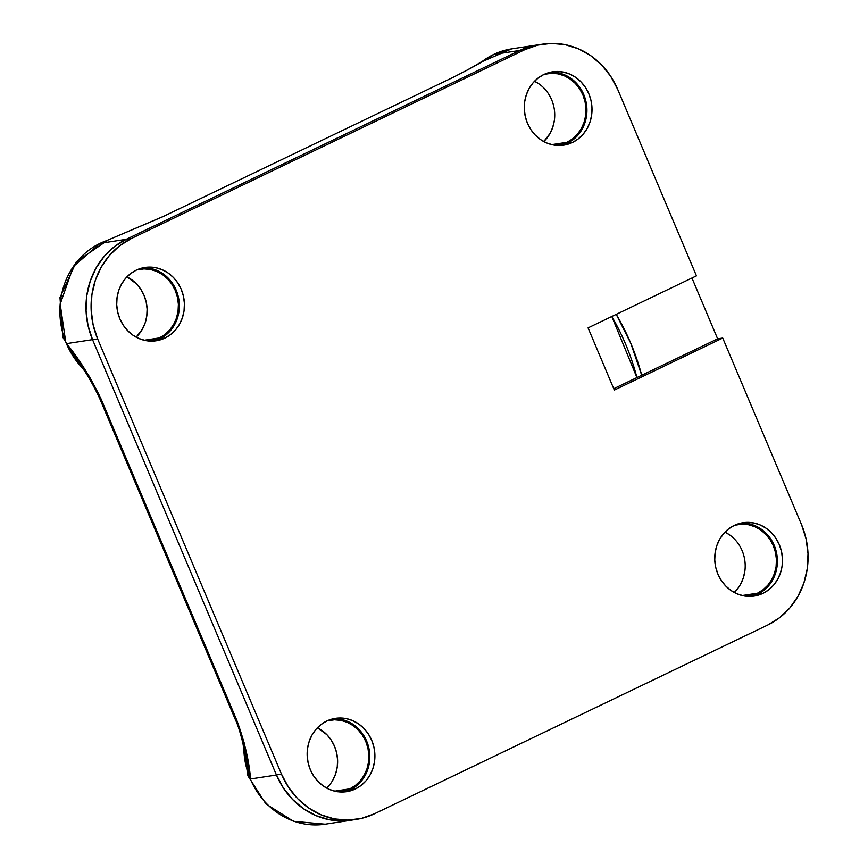 <?xml version="1.0" encoding="UTF-8"?>
<svg xmlns="http://www.w3.org/2000/svg" width="868" height="868" viewBox="0 0 868 868"><rect width="100%" height="100%" fill="white"/><g stroke="black" fill="none" stroke-linecap="round" stroke-linejoin="round"><path stroke-width="1.3" d="M734.263 525.433A37.085 33.798 -98.7 0 1 742.986 522.731A37.085 33.798 -98.7 0 1 780.961 549.379A37.085 33.798 -98.7 0 1 762.95 593.354L757.872 594.124A37.085 33.798 81.3 0 0 776.231 551.516A37.085 33.798 81.3 0 0 740.458 523.23L748.65 523.751L755.084 525.748L761.073 529.057L766.39 533.57L770.827 539.093L774.213 545.44L776.426 552.352L777.37 559.556L777.012 566.793L775.374 573.77L772.498 580.225L768.527 585.911L763.58 590.598L757.872 594.124L762.95 593.354L768.668 589.828L773.605 585.13L777.587 579.444L780.451 572.989L782.101 566.012L782.459 558.775L781.515 551.571L779.301 544.659L775.916 538.323L771.478 532.789L766.162 528.276L760.173 524.966L753.739 522.97L747.098 522.384L740.523 523.209L734.263 525.433L728.545 528.959L723.608 533.657L719.626 539.343L716.762 545.798L715.113 552.775L714.755 560.012L715.699 567.216L717.912 574.128L721.297 580.464L725.735 585.998L731.051 590.511L737.04 593.82L743.485 595.817L750.115 596.403L756.69 595.567L762.95 593.354A37.085 33.798 -98.7 0 1 754.227 596.056A37.085 33.798 -98.7 0 1 716.263 569.408A37.085 33.798 -98.7 0 1 734.263 525.433M543.791 74.529A37.085 33.798 -98.7 0 1 552.515 71.827A37.085 33.798 -98.7 0 1 590.49 98.475A37.085 33.798 -98.7 0 1 572.479 142.45L567.401 143.231A37.085 33.798 81.3 0 0 585.759 100.612A37.085 33.798 81.3 0 0 549.997 72.326L558.178 72.847L564.612 74.843L570.612 78.153L575.929 82.666L580.366 88.2L583.752 94.536L585.954 101.447L586.898 108.652L586.551 115.889L584.902 122.865L582.037 129.321L578.055 135.007L573.108 139.705L567.401 143.231L572.479 142.45L578.196 138.923L583.133 134.225L587.115 128.54L589.99 122.084L591.629 115.108L591.987 107.871L591.043 100.666L588.83 93.755L585.444 87.418L581.007 81.885L575.69 77.371L569.701 74.062L563.267 72.066L556.638 71.48L550.062 72.315L543.791 74.529L538.084 78.055L533.136 82.753L529.154 88.438L526.29 94.894L524.652 101.871L524.294 109.108L525.238 116.312L527.44 123.223L530.836 129.56L535.274 135.093L540.59 139.607L546.58 142.916L553.014 144.913L559.643 145.498L566.218 144.674L572.479 142.45A37.085 33.798 -98.7 0 1 563.755 145.151A37.085 33.798 -98.7 0 1 525.791 118.504A37.085 33.798 -98.7 0 1 543.791 74.529M136.222 270.154A37.085 33.798 -98.7 0 1 144.945 267.452A37.085 33.798 -98.7 0 1 182.909 294.089A37.085 33.798 -98.7 0 1 164.909 338.075L159.821 338.846A37.085 33.798 81.3 0 0 178.19 296.238A37.085 33.798 81.3 0 0 142.417 267.952L150.609 268.472L157.043 270.458L163.032 273.778L168.349 278.281L172.786 283.814L176.171 290.162L178.385 297.073L179.329 304.277L178.971 311.504L177.322 318.491L174.457 324.947L170.475 330.632L165.538 335.319L159.821 338.846L164.909 338.075L170.616 334.549L175.564 329.851L179.546 324.165L182.41 317.71L184.049 310.733L184.407 303.496L183.463 296.292L181.26 289.38L177.864 283.044L173.426 277.51L168.11 272.997L162.121 269.688L155.687 267.691L149.057 267.105L142.482 267.93L136.222 270.154L130.504 273.68L125.567 278.378L121.585 284.064L118.71 290.52L117.072 297.496L116.713 304.733L117.657 311.938L119.871 318.849L123.256 325.185L127.694 330.719L133.01 335.232L138.999 338.542L145.433 340.527L152.063 341.124L158.638 340.289L164.909 338.075A37.085 33.798 -98.7 0 1 156.186 340.777A37.085 33.798 -98.7 0 1 118.211 314.129A37.085 33.798 -98.7 0 1 136.222 270.154M326.683 721.058A37.085 33.798 -98.7 0 1 335.406 718.357A37.085 33.798 -98.7 0 1 373.381 744.994A37.085 33.798 -98.7 0 1 355.37 788.969L350.292 789.75A37.085 33.798 81.3 0 0 368.65 747.142A37.085 33.798 81.3 0 0 332.889 718.856L341.07 719.377L347.504 721.362L353.504 724.682L358.82 729.185L363.258 734.719L366.643 741.066L368.846 747.966L369.79 755.182L369.442 762.408L367.793 769.384L364.929 775.84L360.947 781.525L355.999 786.224L350.292 789.75L355.37 788.969L361.088 785.442L366.025 780.755L370.007 775.07L372.882 768.614L374.52 761.627L374.878 754.4L373.934 747.196L371.721 740.285L368.336 733.937L363.898 728.415L358.582 723.901L352.592 720.581L346.158 718.595L339.529 718.01L332.954 718.834L326.683 721.058L320.976 724.585L316.028 729.283L312.046 734.968L309.182 741.424L307.543 748.4L307.185 755.627L308.129 762.842L310.332 769.742L313.728 776.09L318.165 781.623L323.482 786.126L329.471 789.446L335.905 791.432L342.534 792.028L349.11 791.193L355.37 788.969A37.085 33.798 -98.7 0 1 346.647 791.67A37.085 33.798 -98.7 0 1 308.683 765.034A37.085 33.798 -98.7 0 1 326.683 721.058M524.782 49.693A76.482 69.711 -98.7 0 1 542.771 44.127A76.482 69.711 -98.7 0 1 617.669 89.339L696.451 275.861L588.07 327.887L614.338 390.079L722.729 338.053L801.511 524.576A76.482 69.711 -98.7 0 1 767.8 624.982L374.39 813.804A76.482 69.711 -98.7 0 1 356.39 819.381A76.482 69.711 -98.7 0 1 281.503 774.158L97.65 338.932A76.482 69.711 -98.7 0 1 131.372 238.516L524.782 49.693L519.704 50.474L524.782 49.693L537.704 45.114L551.256 43.4L564.938 44.615L578.207 48.727L590.565 55.563L601.524 64.861L610.681 76.265L617.669 89.339L696.451 275.861L588.07 327.887L614.338 390.079L722.729 338.053L717.641 338.835L722.729 338.053L801.511 524.576L806.068 538.822L808.021 553.686L807.283 568.605L803.887 582.992L797.974 596.305L789.771 608.023L779.572 617.712L767.8 624.982L374.39 813.804L361.468 818.394L347.905 820.108L334.234 818.882L320.965 814.781L308.607 807.945L297.637 798.647L288.491 787.243L281.503 774.158L276.415 774.94L281.503 774.158L97.65 338.932L92.572 339.714L97.65 338.932L93.104 324.686L91.151 309.822L91.889 294.903L95.274 280.516L101.187 267.203L109.401 255.474L119.589 245.796L131.372 238.516L126.294 239.297L131.372 238.516L524.782 49.693M542.771 44.127L537.693 44.908A76.482 69.711 81.3 0 0 519.704 50.474L126.294 239.297A76.482 69.711 81.3 0 0 92.572 339.714L276.415 774.94A76.482 69.711 81.3 0 0 351.312 820.162L356.39 819.381M717.641 338.835L613.752 388.701L717.641 338.835L691.959 278.02L717.641 338.835M351.616 820.119L342.827 820.889L329.146 819.663L315.876 815.562L303.518 808.726L292.559 799.428L283.402 788.014L276.415 774.94L92.572 339.714L88.015 325.467L86.073 310.603L86.8 295.684L90.196 281.297L96.109 267.984L104.312 256.255L114.511 246.577L126.294 239.297L519.704 50.474L532.616 45.895L538.008 44.854M344.097 791.963A37.085 33.798 81.3 0 0 350.292 789.75M153.625 341.059A37.085 33.798 81.3 0 0 159.821 338.846M561.205 145.433A37.085 33.798 81.3 0 0 567.401 143.231M751.666 596.338A37.085 33.798 81.3 0 0 757.872 594.124M327.106 720.863A36.065 32.876 -98.7 0 1 330.48 720.147A36.065 32.876 -98.7 0 1 367.403 746.046A36.065 32.876 -98.7 0 1 349.902 788.817L334.636 791.16L349.902 788.817L355.457 785.388L360.263 780.82L364.126 775.298L366.914 769.015L368.52 762.234L368.867 755.193L367.945 748.183L365.797 741.467L362.499 735.305L358.191 729.923L353.016 725.539L347.189 722.306L340.929 720.375L334.484 719.8L327.106 720.863M326.639 788.079A36.065 32.876 81.3 0 0 317.395 727.785L326.911 734.719L331.218 740.089L334.516 746.263L336.665 752.979L337.587 759.988L337.24 767.019L335.634 773.811L332.845 780.093M734.675 525.238A36.065 32.876 -98.7 0 1 738.06 524.522A36.065 32.876 -98.7 0 1 774.983 550.431A36.065 32.876 -98.7 0 1 757.471 593.191L742.216 595.535L757.471 593.191L763.026 589.763L767.833 585.195L771.706 579.672L774.495 573.39L776.09 566.609L776.437 559.578L775.525 552.558L773.377 545.842L770.079 539.679L765.76 534.297L760.596 529.914L754.769 526.692L748.509 524.749L742.064 524.174L734.686 525.238M734.22 592.453A36.065 32.876 81.3 0 0 724.975 532.16L729.315 534.71M544.214 74.333A36.065 32.876 -98.7 0 1 547.589 73.617A36.065 32.876 -98.7 0 1 584.511 99.527A36.065 32.876 -98.7 0 1 567.01 142.298L551.744 144.631L567.01 142.298L572.565 138.869L577.372 134.301L581.235 128.768L584.023 122.486L585.629 115.704L585.976 108.674L585.054 101.665L582.905 94.938L579.607 88.775L575.3 83.393L570.124 79.01L564.298 75.787L558.037 73.845L551.592 73.27L544.214 74.333M554.348 120.5L552.742 127.281L549.954 133.563L543.748 141.549A36.065 32.876 81.3 0 0 534.504 81.256L538.844 83.805M136.634 269.959A36.065 32.876 -98.7 0 1 140.008 269.243A36.065 32.876 -98.7 0 1 176.942 295.153A36.065 32.876 -98.7 0 1 159.43 337.912L144.175 340.256L159.43 337.912L164.985 334.484L169.792 329.916L173.665 324.393L176.454 318.111L178.048 311.33L178.396 304.288L177.473 297.279L175.325 290.563L172.038 284.4L167.719 279.019L162.544 274.635L156.717 271.413L150.468 269.471L144.012 268.896L136.634 269.959M136.167 337.175A36.065 32.876 81.3 0 0 126.923 276.881L136.439 283.814L140.757 289.196L144.045 295.359L146.193 302.075L147.115 309.084L146.768 316.126L145.173 322.907L142.385 329.189L136.167 337.175M616.226 314.368A225.007 205.076 -98.7 0 1 641.723 375.269L630.721 343.153L616.226 314.368M636.928 377.58A225.007 205.076 81.3 0 0 611.799 316.494L636.928 377.58M243.789 746.805A76.417 69.646 81.3 0 0 325.174 824.188L351.269 820.184A76.417 69.646 -98.7 0 0 352.658 819.956L342.795 820.911L329.124 819.685L315.865 815.584L303.529 808.759L292.57 799.471L283.424 788.068L276.447 775.005L92.54 339.648L87.993 325.413L86.051 310.56L86.778 295.662L90.174 281.286L96.077 267.984L104.279 256.266L114.468 246.588L126.229 239.329L100.341 243.3A76.417 69.646 -98.7 0 1 106.666 240.664A76.417 69.646 -98.7 0 0 100.341 243.3L162.359 216.913L452.575 77.621L471.237 67.975L493.859 54.413L519.758 50.453A76.417 69.646 -98.7 0 1 537.737 44.886A76.417 69.646 -98.7 0 1 539.126 44.68M107.361 240.382A76.417 69.646 81.3 0 0 100.135 243.322A76.417 69.646 81.3 0 0 82.753 368.303L65.718 341.873L60.185 304.093L73.379 266.53L100.135 243.322M493.664 54.445L511.632 48.879A76.417 69.646 81.3 0 0 493.664 54.445L493.664 54.445A76.417 69.646 81.3 0 0 482.836 60.999M351.269 820.184A76.417 69.646 -98.7 0 1 276.447 775.005L250.548 778.976L244.385 743.529L236.78 720.245L101.155 399.171L89.361 376.528L66.652 343.619L92.54 339.648A76.417 69.646 -98.7 0 1 126.229 239.329L519.758 50.453L532.659 45.874L539.169 44.68M337.413 791.79L343.804 790.976L349.902 788.817A36.065 32.876 -98.7 0 1 341.417 791.442A36.065 32.876 -98.7 0 1 337.977 791.768M744.983 596.164L751.384 595.361L757.471 593.191A36.065 32.876 -98.7 0 1 748.986 595.828A36.065 32.876 -98.7 0 1 745.547 596.153M554.522 145.26L560.912 144.457L567.01 142.298A36.065 32.876 -98.7 0 1 558.515 144.923A36.065 32.876 -98.7 0 1 555.086 145.249M146.942 340.885L153.332 340.082L159.43 337.912A36.065 32.876 -98.7 0 1 150.945 340.549A36.065 32.876 -98.7 0 1 147.506 340.874M104.778 241.423L161.773 217.098A12.738 5.056 64.4 0 1 162.359 216.913L452.575 77.621A12.738 5.056 -115.6 0 0 451.989 77.794C468.546 70.015 483.758 60.445 488.283 57.635L493.859 54.413A76.417 69.646 -98.7 0 0 483.801 60.413A76.417 69.646 -98.7 0 1 493.859 54.413L519.758 50.453L126.229 239.329L100.341 243.3L162.359 216.913L452.575 77.621C470.51 68.648 484.268 60.912 493.859 54.413L485.516 59.425M250.548 778.976A76.417 69.646 -98.7 0 1 243.995 747.804A76.417 69.646 -98.7 0 0 250.548 778.976C249.149 761.073 244.559 741.489 236.78 720.245L101.155 399.171C91.129 378.264 79.628 359.743 66.652 343.619L92.54 339.648L276.447 775.005L250.548 778.976L246.165 759.619L250.548 778.976M76.492 359.254L66.652 343.619A76.417 69.646 -98.7 0 0 82.221 367.511A76.417 69.646 -98.7 0 1 66.652 343.619L76.492 359.254C85.314 370.983 93.136 384.253 99.961 399.074L101.155 399.171A12.738 1.4 157.1 0 1 99.961 399.074L235.586 720.136A12.738 1.4 -22.9 0 0 236.78 720.245L235.586 720.136C240.49 730.064 246.121 756.419 246.165 759.619L246.165 759.619M740.426 584.468L743.214 578.186L744.809 571.404M321.876 824.6A76.417 69.646 -98.7 0 1 245.21 761.898M537.737 44.886L511.632 48.879L480.796 62.236M84.554 371.016L63.028 337.63L59.979 297.561L76.319 261.745L107.795 240.208M325.174 824.188L293.482 821.302L265.966 803.985L247.944 775.873L242.801 742.487"/></g></svg>

